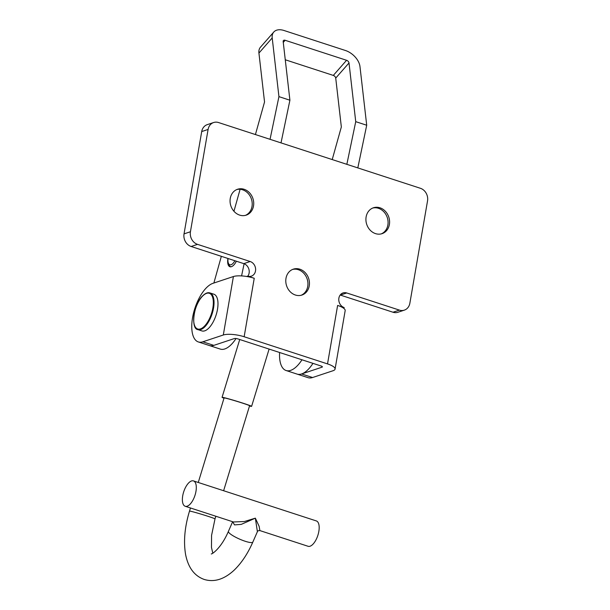 <?xml version="1.0" encoding="UTF-8"?>
<svg xmlns="http://www.w3.org/2000/svg" width="610" height="610" viewBox="0 0 610 610"><rect width="100%" height="100%" fill="white"/><g stroke="black" fill="none" stroke-linecap="round" stroke-linejoin="round"><path stroke-width="0.91" d="M292.571 269.445A13.641 11.628 -108.4 0 1 307.73 286.403A13.641 11.628 -108.4 0 1 301.149 295.278M285.991 278.32A13.641 11.628 71.6 0 0 290.04 291.58A13.641 11.628 71.6 0 0 301.919 295.057A13.641 11.628 71.6 0 0 309.247 285.892A13.641 11.628 71.6 0 0 305.198 272.639A13.641 11.628 71.6 0 0 293.318 269.162A13.641 11.628 71.6 0 0 285.991 278.32M372.702 208.048A13.641 11.628 -108.4 0 1 387.868 225.006A13.641 11.628 -108.4 0 1 381.288 233.882M366.122 216.931A13.641 11.628 71.6 0 0 370.178 230.183A13.641 11.628 71.6 0 0 382.058 233.66A13.641 11.628 71.6 0 0 389.386 224.503A13.641 11.628 71.6 0 0 385.329 211.243A13.641 11.628 71.6 0 0 373.45 207.766A13.641 11.628 71.6 0 0 366.122 216.931M236.84 189.535A13.641 11.628 -108.4 0 1 252.006 206.493A13.641 11.628 -108.4 0 1 245.426 215.368M230.26 198.41A13.641 11.628 71.6 0 0 234.316 211.67A13.641 11.628 71.6 0 0 246.188 215.147A13.641 11.628 71.6 0 0 253.516 205.989A13.641 11.628 71.6 0 0 249.467 192.729A13.641 11.628 71.6 0 0 237.587 189.252A13.641 11.628 71.6 0 0 230.26 198.41M322.164 366.511L322.049 367.167L301.592 373.96A30.889 13.687 108 0 1 297.078 374.098L308.05 377.666A30.889 13.687 108 0 0 312.564 377.529L333.022 370.735A15.448 4.3 -170.2 0 0 335.073 369.08A15.448 4.3 -170.2 0 0 327.524 363.903L244.145 336.743A15.448 4.3 -170.2 0 0 223.306 335.004L233.409 276.536A15.448 4.3 9.8 0 1 254.24 278.274L247.66 276.132A7.724 6.58 71.6 0 0 251.358 276.147A7.724 6.58 71.6 0 0 255.598 268.858A7.724 6.58 71.6 0 0 250.184 261.515L197.526 244.358A10.294 8.776 -108.4 0 1 190.427 231.754L208.101 129.434A10.294 8.776 -108.4 0 1 213.637 122.526A10.294 8.776 -108.4 0 1 218.563 122.549L420.435 188.299A10.294 8.776 -108.4 0 1 427.534 200.904L409.859 303.223A10.294 8.776 -108.4 0 1 404.323 310.139L397.933 312.259A10.294 8.776 -108.4 0 1 393 312.236L340.342 295.08A7.724 6.58 71.6 0 0 340.182 295.034M404.323 310.139A10.294 8.776 -108.4 0 1 399.397 310.109L346.732 292.96A7.724 6.58 71.6 0 0 343.034 292.937A7.724 6.58 71.6 0 0 338.885 298.122A7.724 6.58 71.6 0 0 344.208 307.577L343.178 307.92M247.82 276.177A7.724 6.58 71.6 0 0 243.794 263.634L191.128 246.486A10.294 8.776 -108.4 0 1 184.037 233.882L201.712 131.562A10.294 8.776 -108.4 0 1 207.24 124.646L213.637 122.526M247.66 276.132L246.631 276.475M322.049 367.167A2.577 0.717 -170.2 0 0 322.393 366.885A2.577 0.717 -170.2 0 0 321.135 366.023L237.755 338.87A2.577 0.717 -170.2 0 0 234.278 338.58L213.82 345.374A30.889 13.687 -72 0 1 209.306 345.512L198.334 341.935A30.889 13.687 -72 0 0 202.856 341.798L223.306 335.004M344.208 307.577L337.627 305.435A15.448 4.3 9.8 0 1 345.176 310.612L335.073 369.08M233.409 276.536L212.951 283.33A30.889 13.687 -72 0 0 193.545 312.999A30.889 13.687 -72 0 0 198.334 341.935M227.927 258.465A10.553 4.674 -72 0 0 229.901 266.722A10.553 4.674 -72 0 0 231.068 266.776A10.553 4.674 -72 0 0 236.367 261.217M283.276 42.41L285.144 40.283L346.579 60.291L333.312 75.419L285.267 59.772M281.012 142.892L289.91 100.215L278.938 96.639L272.205 37.95A15.448 9.63 41.3 0 1 273.76 32.055A15.448 9.63 41.3 0 1 284.024 30.5L345.458 50.508A15.448 9.63 41.3 0 1 359.969 66.536L366.709 125.233L355.737 121.657L349.004 62.967A2.577 1.609 41.3 0 0 346.579 60.291M333.312 75.419A2.577 1.609 -138.7 0 1 335.729 78.088L341.341 126.972L332.221 159.568M357.811 167.902L366.709 125.233M279.601 352.496A30.889 13.687 -72 0 0 286.105 370.522L297.078 374.098A30.889 13.687 -72 0 0 312.953 363.362M286.105 370.522A30.889 13.687 -72 0 0 301.981 359.786M346.846 164.326L355.737 121.657M285.144 40.283A2.577 1.609 41.3 0 0 283.429 40.542A2.577 1.609 41.3 0 0 283.17 41.526L289.91 100.215M255.422 134.551L264.542 101.961L258.93 53.078A15.448 9.63 -138.7 0 1 260.485 47.176L273.76 32.055M240.104 189.283L233.95 211.273M221.346 256.322L213.874 283.025M241.575 275.911L244.107 263.749M270.047 139.316L278.938 96.639M209.306 345.512L220.279 349.08A30.889 13.687 -72 0 0 236.047 338.504M208.658 328.226A19.306 8.555 108 0 1 201.925 330.925L197.975 329.636A19.306 8.555 108 0 0 204.708 326.937A19.306 8.555 108 0 0 213.652 307.387A19.306 8.555 108 0 0 209.931 292.922L213.881 294.211A19.306 8.555 108 0 1 217.602 308.675A19.306 8.555 108 0 1 208.658 328.226M228.071 258.518A8.753 3.881 -72 0 0 228.338 263.116A8.753 3.881 -72 0 0 234.896 260.737M228.338 263.116L228.918 264.717A10.294 4.56 -72 0 0 230.641 266.692A10.294 4.56 -72 0 0 231.053 266.784M183.557 492.285A13.336 5.909 -72 0 0 185.211 506.269A13.336 5.909 -72 0 0 195.124 494.893A13.336 5.909 -72 0 0 193.469 480.909A13.336 5.909 -72 0 0 183.557 492.285M185.211 506.269L233.416 521.969L244.366 521.535L255.354 518.157L259.143 526.354L259.883 530.586L308.088 546.285A13.336 5.909 -72 0 0 318.001 534.917A13.336 5.909 -72 0 0 316.346 520.932L193.469 480.909M224 398.223A15.448 0.572 17 0 1 222.063 397.331A15.448 0.572 17 0 1 223.672 397.552A15.448 0.572 17 0 1 240.363 402.341A15.448 0.572 17 0 1 251.602 406.359A15.448 0.572 17 0 1 250.001 406.13A15.448 0.572 17 0 1 249.505 406.016M198.258 482.472L224.083 397.949A13.336 0.496 17 0 1 225.471 398.139A13.336 0.496 17 0 1 239.875 402.272A13.336 0.496 17 0 1 249.589 405.741L223.618 490.73M211.251 553.949C212.158 554.193 221.323 548.039 228.422 531.348A13.336 2.615 23.7 0 0 245.205 541.268A13.336 2.615 23.7 0 0 252.837 542.076L257.389 531.707L255.354 518.157L241.263 524.379L234.484 524.897L232.7 521.733M346.732 292.96L340.342 295.08M197.526 244.358L191.128 246.486M190.427 231.754L184.037 233.882M250.184 261.515L243.794 263.634M399.397 310.109L393 312.236M208.101 129.434L201.712 131.562M244.145 336.743L254.24 278.274M337.627 305.435L327.524 363.903M312.564 377.529L301.592 373.96M202.856 341.798L213.82 345.374M335.729 78.088L349.004 62.967M258.93 53.078L272.205 37.95M202.779 295.896A18.788 8.326 -72 0 0 193.713 320.814A18.788 8.326 -72 0 0 204.251 326.373A18.788 8.326 -72 0 0 213.309 301.462A18.788 8.326 -72 0 0 202.779 295.896M215.826 516.243L215.01 518.904A13.336 0.496 -163 0 0 208.04 516.312A13.336 0.496 -163 0 0 190.892 511.31A13.336 0.496 -163 0 0 189.504 511.111C184.7 526.956 183.397 541.413 185.593 554.505C188.2 567.651 194.422 575.97 204.258 579.462C214.186 582.451 224.106 579.393 234.019 570.297C241.468 563.106 247.744 553.705 252.837 542.076M209.931 292.922C207.85 292.243 205.486 293.158 202.856 295.675C193.324 304.1 190.572 329.194 197.975 329.636M222.063 397.331L239.73 339.511M189.504 511.111L190.465 507.978M228.422 531.348L232.646 521.718M215.01 518.904L211.578 535.328L211.472 547.391L212.806 553.201M251.602 406.359L269.109 349.08M259.883 530.586C258.282 530.593 257.458 530.967 257.389 531.707"/></g></svg>
